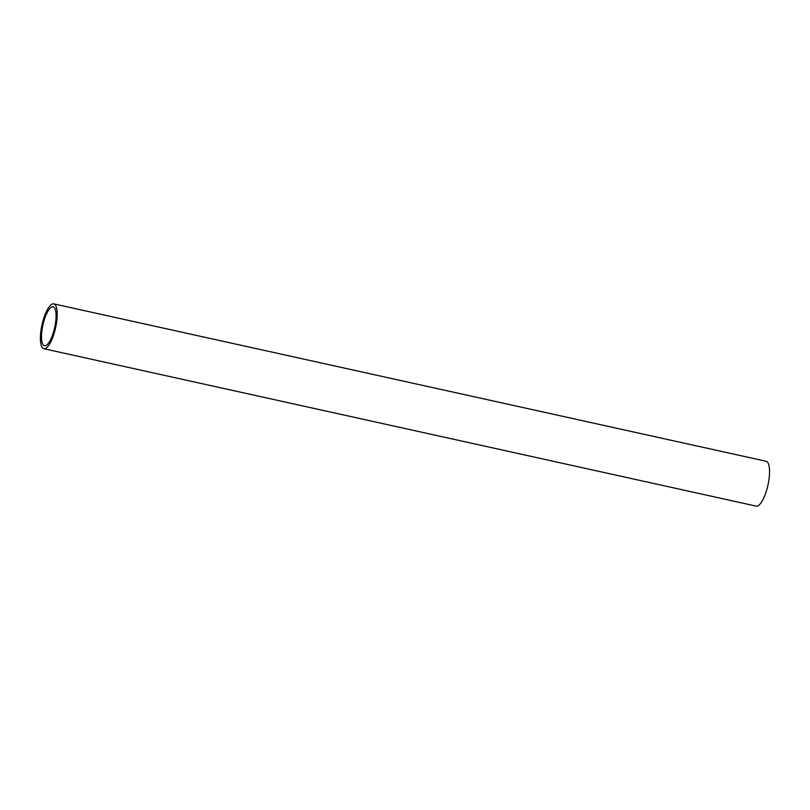 <?xml version="1.0" encoding="UTF-8"?>
<svg xmlns="http://www.w3.org/2000/svg" width="810" height="810" viewBox="0 0 810 810"><rect width="100%" height="100%" fill="white"/><g stroke="black" fill="none" stroke-linecap="round" stroke-linejoin="round"><path stroke-width="1.21" d="M54.27 329.316A19.896 6.014 -77.5 0 0 53.095 306.868A19.896 6.014 -77.5 0 0 42.92 325.002A19.896 6.014 -77.5 0 0 44.499 345.738A19.896 6.014 -77.5 0 0 54.27 329.316M55.11 329.781A22.963 6.946 -77.5 0 0 53.754 303.882A22.963 6.946 -77.5 0 0 42.019 324.8A22.963 6.946 -77.5 0 0 43.841 348.725A22.963 6.946 -77.5 0 0 55.11 329.781M43.841 348.725L756.196 506.118A22.963 6.946 -77.5 0 0 767.465 487.175A22.963 6.946 -77.5 0 0 766.108 461.275L53.754 303.882"/></g></svg>
